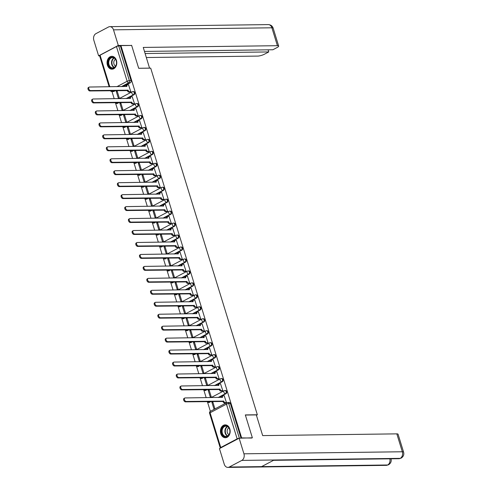 <?xml version="1.0" encoding="UTF-8"?>
<svg xmlns="http://www.w3.org/2000/svg" width="492" height="492" viewBox="0 0 492 492"><rect width="100%" height="100%" fill="white"/><g stroke="black" fill="none" stroke-linecap="round" stroke-linejoin="round"><path stroke-width="0.74" d="M126.782 98.554L134.039 94.722A1.648 1.248 -90.7 0 0 134.722 92.582A1.648 1.248 -90.7 0 0 133.547 91.543L132.951 91.549A1.648 1.248 89.3 0 1 134.131 92.588A1.648 1.248 89.3 0 1 133.443 94.735L126.192 98.566M130.46 110.515L137.717 106.684A1.648 1.248 -90.7 0 0 138.4 104.538A1.648 1.248 -90.7 0 0 137.225 103.498L136.628 103.505A1.648 1.248 89.3 0 1 137.809 104.544A1.648 1.248 89.3 0 1 137.127 106.69L129.87 110.522M134.138 122.471L141.395 118.64A1.648 1.248 -90.7 0 0 142.083 116.493A1.648 1.248 -90.7 0 0 140.903 115.454L140.312 115.466A1.648 1.248 89.3 0 1 141.487 116.506A1.648 1.248 89.3 0 1 140.804 118.646L133.547 122.477M137.815 134.427L145.072 130.595A1.648 1.248 -90.7 0 0 145.761 128.455A1.648 1.248 -90.7 0 0 144.58 127.416L143.99 127.422A1.648 1.248 89.3 0 1 145.165 128.461A1.648 1.248 89.3 0 1 144.482 130.608L137.225 134.439M141.499 146.388L148.75 142.557A1.648 1.248 -90.7 0 0 149.439 140.411A1.648 1.248 -90.7 0 0 148.258 139.371L147.668 139.377A1.648 1.248 89.3 0 1 148.848 140.417A1.648 1.248 89.3 0 1 148.16 142.563L140.903 146.395M145.177 158.344L152.434 154.513A1.648 1.248 -90.7 0 0 153.117 152.372A1.648 1.248 -90.7 0 0 151.936 151.333L151.345 151.339A1.648 1.248 89.3 0 1 152.526 152.379A1.648 1.248 89.3 0 1 151.837 154.519L144.58 158.35M148.855 170.306L156.112 166.474A1.648 1.248 -90.7 0 0 156.794 164.328A1.648 1.248 -90.7 0 0 155.62 163.289L155.023 163.295A1.648 1.248 89.3 0 1 156.204 164.334A1.648 1.248 89.3 0 1 155.515 166.48L148.264 170.312M152.532 182.261L159.789 178.43A1.648 1.248 -90.7 0 0 160.472 176.284A1.648 1.248 -90.7 0 0 159.297 175.244L158.701 175.257A1.648 1.248 89.3 0 1 159.882 176.296A1.648 1.248 89.3 0 1 159.199 178.436L151.942 182.268M156.21 194.217L163.467 190.386A1.648 1.248 -90.7 0 0 164.156 188.245A1.648 1.248 -90.7 0 0 162.975 187.206L162.385 187.212A1.648 1.248 89.3 0 1 163.559 188.252A1.648 1.248 89.3 0 1 162.877 190.398L155.62 194.229M159.888 206.179L167.145 202.347A1.648 1.248 -90.7 0 0 167.833 200.201A1.648 1.248 -90.7 0 0 166.653 199.162L166.062 199.168A1.648 1.248 89.3 0 1 167.237 200.207A1.648 1.248 89.3 0 1 166.554 202.353L159.297 206.185M163.572 218.134L170.822 214.303A1.648 1.248 -90.7 0 0 171.511 212.157A1.648 1.248 -90.7 0 0 170.33 211.117L169.74 211.13A1.648 1.248 89.3 0 1 170.921 212.169A1.648 1.248 89.3 0 1 170.232 214.309L162.975 218.141M167.249 230.09L174.506 226.258A1.648 1.248 -90.7 0 0 175.189 224.118A1.648 1.248 -90.7 0 0 174.008 223.079L173.418 223.085A1.648 1.248 89.3 0 1 174.598 224.124A1.648 1.248 89.3 0 1 173.91 226.271L166.653 230.102M170.927 242.052L178.184 238.22A1.648 1.248 -90.7 0 0 178.867 236.074A1.648 1.248 -90.7 0 0 177.692 235.035L177.095 235.041A1.648 1.248 89.3 0 1 178.276 236.08A1.648 1.248 89.3 0 1 177.587 238.226L170.337 242.058M174.605 254.007L181.862 250.176A1.648 1.248 -90.7 0 0 182.544 248.036A1.648 1.248 -90.7 0 0 181.37 246.996L180.773 247.002A1.648 1.248 89.3 0 1 181.954 248.042A1.648 1.248 89.3 0 1 181.271 250.182L174.014 254.013M178.282 265.969L185.539 262.138A1.648 1.248 -90.7 0 0 186.228 259.991A1.648 1.248 -90.7 0 0 185.047 258.952L184.457 258.958A1.648 1.248 89.3 0 1 185.632 259.997A1.648 1.248 89.3 0 1 184.949 262.144L177.692 265.975M181.96 277.925L189.217 274.093A1.648 1.248 -90.7 0 0 189.906 271.947A1.648 1.248 -90.7 0 0 188.725 270.907L188.135 270.92A1.648 1.248 89.3 0 1 189.309 271.959A1.648 1.248 89.3 0 1 188.627 274.099L181.37 277.931M185.644 289.88L192.895 286.049A1.648 1.248 -90.7 0 0 193.584 283.909A1.648 1.248 -90.7 0 0 192.403 282.869L191.812 282.875A1.648 1.248 89.3 0 1 192.993 283.915A1.648 1.248 89.3 0 1 192.304 286.061L185.047 289.893M189.322 301.842L196.579 298.011A1.648 1.248 -90.7 0 0 197.261 295.864A1.648 1.248 -90.7 0 0 196.08 294.825L195.49 294.831A1.648 1.248 89.3 0 1 196.671 295.87A1.648 1.248 89.3 0 1 195.982 298.017L188.725 301.848M192.999 313.798L200.256 309.966A1.648 1.248 -90.7 0 0 200.939 307.82A1.648 1.248 -90.7 0 0 199.764 306.78L199.168 306.793A1.648 1.248 89.3 0 1 200.349 307.832A1.648 1.248 89.3 0 1 199.66 309.972L192.409 313.804M196.677 325.753L203.934 321.922A1.648 1.248 -90.7 0 0 204.617 319.782A1.648 1.248 -90.7 0 0 203.442 318.742L202.845 318.748A1.648 1.248 89.3 0 1 204.026 319.788A1.648 1.248 89.3 0 1 203.344 321.934L196.087 325.766M200.355 337.715L207.612 333.883A1.648 1.248 -90.7 0 0 208.3 331.737A1.648 1.248 -90.7 0 0 207.12 330.698L206.529 330.704A1.648 1.248 89.3 0 1 207.704 331.743A1.648 1.248 89.3 0 1 207.021 333.89L199.764 337.721M204.032 349.671L211.289 345.839A1.648 1.248 -90.7 0 0 211.978 343.699A1.648 1.248 -90.7 0 0 210.797 342.66L210.207 342.666A1.648 1.248 89.3 0 1 211.382 343.705A1.648 1.248 89.3 0 1 210.699 345.845L203.442 349.677M207.716 361.632L214.967 357.801A1.648 1.248 -90.7 0 0 215.656 355.654A1.648 1.248 -90.7 0 0 214.475 354.615L213.885 354.621A1.648 1.248 89.3 0 1 215.065 355.661A1.648 1.248 89.3 0 1 214.377 357.807L207.12 361.638M211.394 373.588L218.651 369.756A1.648 1.248 -90.7 0 0 219.334 367.61A1.648 1.248 -90.7 0 0 218.153 366.571L217.562 366.583A1.648 1.248 89.3 0 1 218.743 367.622A1.648 1.248 89.3 0 1 218.054 369.763L210.797 373.594M215.072 385.543L222.329 381.712A1.648 1.248 -90.7 0 0 223.011 379.572A1.648 1.248 -90.7 0 0 221.837 378.532L221.24 378.539A1.648 1.248 89.3 0 1 222.421 379.578A1.648 1.248 89.3 0 1 221.732 381.724L214.481 385.556M218.749 397.505L226.006 393.674A1.648 1.248 -90.7 0 0 226.689 391.527A1.648 1.248 -90.7 0 0 225.514 390.488L224.918 390.494A1.648 1.248 89.3 0 1 226.099 391.534A1.648 1.248 89.3 0 1 225.416 393.68L218.159 397.511M220.785 433.686A6.439 4.877 -90.7 0 0 225.385 437.739A6.439 4.877 -90.7 0 0 229.813 428.919A6.439 4.877 -90.7 0 0 225.219 424.867A6.439 4.877 -90.7 0 0 220.785 433.686M107.404 65.135A6.439 4.877 -90.7 0 0 112.004 69.188A6.439 4.877 -90.7 0 0 116.438 60.368A6.439 4.877 -90.7 0 0 111.838 56.316A6.439 4.877 -90.7 0 0 107.404 65.135M111.998 91.555L114.199 98.72M115.565 103.142L117.877 110.675M119.242 115.103L121.555 122.637M122.92 127.059L125.239 134.593M126.598 139.015L128.916 146.548M130.275 150.976L132.594 158.51M133.953 162.932L136.272 170.466M137.637 174.894L139.949 182.421M141.315 186.849L143.627 194.383M144.992 198.805L147.311 206.339M148.67 210.767L150.989 218.294M152.348 222.722L154.666 230.256M156.025 234.678L158.344 242.212M159.709 246.64L162.022 254.173M163.387 258.595L165.699 266.129M167.065 270.557L169.383 278.085M170.742 282.513L173.061 290.046M174.42 294.468L176.739 302.002M178.098 306.43L180.416 313.957M181.782 318.386L184.094 325.919M185.459 330.341L187.772 337.875M189.137 342.303L191.456 349.837M192.815 354.258L195.133 361.792M196.493 366.22L198.811 373.748M200.17 378.176L202.489 385.71M203.854 390.131L206.166 397.665M207.532 402.093L210.367 411.318M109.144 86.776L99.575 55.67A1.648 0.387 -17.1 0 1 100.073 55.196L116.456 46.543A1.648 0.387 -17.1 0 1 118.695 45.922L120.362 45.897L131.044 80.62A1.648 1.248 89.3 0 1 130.362 82.767L123.105 86.598M115.479 90.626L113.972 91.42L112.305 91.438A1.648 1.248 89.3 0 1 111.856 91.555L113.523 91.537A1.648 1.248 -90.7 0 0 113.972 91.42M252.353 437.763L245.323 414.922L257.341 414.768L150.706 68.142L138.689 68.296L131.665 45.455L120.94 45.59L241.633 437.905L251.818 438.046M120.362 45.897L120.94 45.59M239.05 438.255A1.648 0.387 162.9 0 0 237.15 438.858L220.76 447.511A1.648 0.387 162.9 0 0 220.262 447.978A1.648 0.387 162.9 0 0 220.434 448.089M241.098 438.188L241.633 437.905M225.576 402.997L226.468 402.61L224.211 395.777M211.898 402.284L214.02 409.178L214.887 408.723L212.765 401.823L211.898 402.284L212.901 402.265M208.214 390.322L210.342 397.222L211.209 396.761L209.088 389.867L208.214 390.322L209.223 390.31M221.898 391.042L222.79 390.648L220.533 383.822M204.537 378.366L206.658 385.267L207.532 384.805L205.404 377.905L204.537 378.366L205.545 378.354M218.22 379.08L219.106 378.692L216.855 371.86M200.859 366.405L202.981 373.305L203.848 372.85L201.726 365.95L200.859 366.405L201.868 366.392M214.543 367.124L215.428 366.731L213.177 359.904M197.181 354.449L199.303 361.349L200.17 360.888L198.048 353.994L197.181 354.449L198.184 354.437M210.859 355.169L211.751 354.775L209.494 347.949M193.504 342.493L195.625 349.388L196.493 348.933L194.371 342.032L193.504 342.493L194.506 342.481M207.181 343.207L208.073 342.819L205.816 335.987M189.826 330.532L191.948 337.432L192.815 336.977L190.693 330.077L189.826 330.532L190.828 330.519M203.503 331.251L204.395 330.858L202.138 324.031M186.142 318.576L188.27 325.476L189.137 325.015L187.015 318.115L186.142 318.576L187.151 318.564M199.826 319.29L200.718 318.902L198.46 312.076M182.464 306.621L184.586 313.515L185.459 313.06L183.332 306.159L182.464 306.621L183.473 306.602M196.148 307.334L197.034 306.947L194.783 300.114M178.787 294.659L180.908 301.559L181.776 301.098L179.654 294.204L178.787 294.659L179.795 294.647M192.47 295.378L193.356 294.985L191.105 288.158M175.109 282.703L177.231 289.603L178.098 289.142L175.976 282.242L175.109 282.703L176.111 282.691M188.787 283.417L189.678 283.029L187.421 276.197M171.431 270.741L173.553 277.642L174.42 277.187L172.298 270.286L171.431 270.741L172.434 270.729M185.109 271.461L186.001 271.067L183.744 264.241M167.754 258.786L169.875 265.686L170.742 265.225L168.621 258.331L167.754 258.786L168.756 258.774M181.431 259.505L182.323 259.112L180.066 252.285M164.07 246.83L166.198 253.724L167.065 253.269L164.943 246.369L164.07 246.83L165.078 246.818M177.753 247.544L178.645 247.156L176.388 240.324M160.392 234.868L162.514 241.769L163.387 241.314L161.259 234.413L160.392 234.868L161.401 234.856M174.076 235.588L174.961 235.194L172.71 228.368M156.714 222.913L158.836 229.813L159.703 229.352L157.581 222.452L156.714 222.913L157.723 222.901M170.398 223.626L171.284 223.239L169.033 216.412M153.037 210.957L155.158 217.851L156.025 217.396L153.904 210.496L153.037 210.957L154.039 210.939M166.714 211.671L167.606 211.283L165.349 204.451M149.359 198.996L151.481 205.896L152.348 205.435L150.226 198.54L149.359 198.996L150.361 198.983M163.037 199.715L163.928 199.322L161.671 192.495M145.681 187.04L147.803 193.94L148.67 193.479L146.548 186.579L145.681 187.04L146.684 187.028M159.359 187.753L160.251 187.366L157.993 180.533M141.997 175.078L144.119 181.978L144.992 181.523L142.871 174.623L141.997 175.078L143.006 175.066M155.681 175.798L156.573 175.404L154.316 168.578M138.32 163.123L140.441 170.023L141.315 169.562L139.187 162.667L138.32 163.123L139.328 163.11M152.003 163.842L152.889 163.449L150.638 156.622M134.642 151.167L136.764 158.061L137.631 157.606L135.509 150.706L134.642 151.167L135.651 151.155M148.326 151.88L149.211 151.493L146.96 144.66M130.964 139.205L133.086 146.106L133.953 145.65L131.831 138.75L130.964 139.205L131.967 139.193M144.642 139.925L145.534 139.531L143.277 132.705M127.287 127.25L129.408 134.15L130.275 133.689L128.154 126.788L127.287 127.25L128.289 127.237M140.964 127.963L141.856 127.576L139.599 120.749M123.609 115.294L125.731 122.188L126.598 121.733L124.476 114.833L123.609 115.294L124.611 115.276M137.286 116.007L138.178 115.62L135.921 108.787M119.925 103.332L122.047 110.233L122.92 109.771L120.798 102.877L119.925 103.332L120.934 103.32M133.609 104.052L134.5 103.658L132.243 96.832M116.247 91.377L118.369 98.277L119.242 97.816L117.114 90.915L116.247 91.377L117.256 91.364M129.931 92.09L130.817 91.703L128.566 84.87M119.156 102.582L117.059 103.381A1.648 1.248 89.3 0 1 116.61 103.505L117.201 103.492A1.648 1.248 -90.7 0 0 117.65 103.375M122.834 114.538L120.737 115.343A1.648 1.248 89.3 0 1 120.288 115.46L120.878 115.454A1.648 1.248 -90.7 0 0 121.333 115.337M126.512 126.499L124.415 127.299A1.648 1.248 89.3 0 1 123.966 127.416L124.562 127.41A1.648 1.248 -90.7 0 0 125.011 127.293M130.195 138.455L128.098 139.261A1.648 1.248 89.3 0 1 127.643 139.377L128.24 139.365A1.648 1.248 -90.7 0 0 128.689 139.248M133.873 150.411L131.776 151.216A1.648 1.248 89.3 0 1 131.327 151.333L131.917 151.327A1.648 1.248 -90.7 0 0 132.366 151.21M137.551 162.372L135.454 163.172A1.648 1.248 89.3 0 1 135.005 163.289L135.595 163.282A1.648 1.248 -90.7 0 0 136.044 163.166M141.229 174.328L139.131 175.134A1.648 1.248 89.3 0 1 138.683 175.25L139.273 175.244A1.648 1.248 -90.7 0 0 139.722 175.121M144.906 186.29L142.809 187.089A1.648 1.248 89.3 0 1 142.36 187.206L142.951 187.2A1.648 1.248 -90.7 0 0 143.406 187.083M148.59 198.245L146.487 199.045A1.648 1.248 89.3 0 1 146.038 199.168L146.634 199.155A1.648 1.248 -90.7 0 0 147.083 199.039M152.268 210.201L150.171 211.007A1.648 1.248 89.3 0 1 149.716 211.123L150.312 211.117A1.648 1.248 -90.7 0 0 150.761 211M155.946 222.163L153.848 222.962A1.648 1.248 89.3 0 1 153.399 223.079L153.99 223.073A1.648 1.248 -90.7 0 0 154.439 222.956M159.623 234.118L157.526 234.924A1.648 1.248 89.3 0 1 157.077 235.041L157.668 235.028A1.648 1.248 -90.7 0 0 158.117 234.912M163.301 246.074L161.204 246.879A1.648 1.248 89.3 0 1 160.755 246.996L161.345 246.99A1.648 1.248 -90.7 0 0 161.794 246.873M166.979 258.036L164.882 258.835A1.648 1.248 89.3 0 1 164.433 258.952L165.023 258.946A1.648 1.248 -90.7 0 0 165.478 258.829M170.662 269.991L168.559 270.797A1.648 1.248 89.3 0 1 168.11 270.914L168.707 270.907A1.648 1.248 -90.7 0 0 169.156 270.784M174.34 281.953L172.243 282.752A1.648 1.248 89.3 0 1 171.788 282.869L172.385 282.863A1.648 1.248 -90.7 0 0 172.833 282.746M178.018 293.909L175.921 294.708A1.648 1.248 89.3 0 1 175.472 294.831L176.062 294.819A1.648 1.248 -90.7 0 0 176.511 294.702M181.696 305.864L179.598 306.67A1.648 1.248 89.3 0 1 179.15 306.787L179.74 306.78A1.648 1.248 -90.7 0 0 180.189 306.664M185.373 317.826L183.276 318.625A1.648 1.248 89.3 0 1 182.827 318.742L183.418 318.736A1.648 1.248 -90.7 0 0 183.867 318.619M189.051 329.781L186.954 330.587A1.648 1.248 89.3 0 1 186.505 330.704L187.095 330.692A1.648 1.248 -90.7 0 0 187.55 330.575M192.735 341.737L190.632 342.543A1.648 1.248 89.3 0 1 190.183 342.66L190.779 342.653A1.648 1.248 -90.7 0 0 191.228 342.537M196.413 353.699L194.315 354.498A1.648 1.248 89.3 0 1 193.86 354.615L194.457 354.609A1.648 1.248 -90.7 0 0 194.906 354.492M200.09 365.654L197.993 366.46A1.648 1.248 89.3 0 1 197.544 366.577L198.135 366.571A1.648 1.248 -90.7 0 0 198.583 366.448M203.768 377.616L201.671 378.416A1.648 1.248 89.3 0 1 201.222 378.532L201.812 378.526A1.648 1.248 -90.7 0 0 202.261 378.409M207.446 389.572L205.348 390.371A1.648 1.248 89.3 0 1 204.9 390.494L205.49 390.482A1.648 1.248 -90.7 0 0 205.939 390.365M211.123 401.527L209.026 402.333A1.648 1.248 89.3 0 1 208.577 402.45L209.168 402.444A1.648 1.248 -90.7 0 0 209.623 402.327M256.418 415.254L257.341 414.768M241.049 438.188L230.373 403.483A1.648 1.248 -90.7 0 0 229.192 402.444L227.519 402.468A1.648 1.248 89.3 0 1 228.7 403.508L239.376 438.206M224.364 395.777L223.165 395.789A1.648 1.002 62.2 0 0 222.87 395.863A1.648 1.002 62.2 0 0 222.562 397.339L185.152 397.936A1.9 1.156 62.2 0 0 184.808 398.022A1.9 1.156 62.2 0 0 184.549 399.984A1.9 1.156 62.2 0 0 186.234 401.466L223.719 401.097A1.648 1.002 62.2 0 0 225.262 402.616L224.512 403.009A1.648 1.002 -117.8 0 1 222.962 401.49L185.484 401.859A1.9 1.156 -117.8 0 1 183.799 400.377A1.9 1.156 -117.8 0 1 184.057 398.422L184.808 398.022M225.73 402.997L224.512 403.009M221.738 397.462A1.648 1.002 -117.8 0 1 222.113 396.263L222.87 395.863M226.461 402.597L225.262 402.616M223.682 400.98L222.925 401.38M220.687 383.815L219.487 383.834A1.648 1.002 62.2 0 0 219.186 383.908A1.648 1.002 62.2 0 0 218.878 385.384L181.474 385.98A1.9 1.156 62.2 0 0 181.13 386.066A1.9 1.156 62.2 0 0 180.871 388.022A1.9 1.156 62.2 0 0 182.557 389.504L220.035 389.135A1.648 1.002 62.2 0 0 221.584 390.654L220.834 391.054A1.648 1.002 -117.8 0 1 219.284 389.535L181.806 389.904A1.9 1.156 -117.8 0 1 180.121 388.422A1.9 1.156 -117.8 0 1 180.373 386.46L181.13 386.066M222.052 391.035L220.834 391.054M218.061 385.507A1.648 1.002 -117.8 0 1 218.436 384.307L219.186 383.908M222.784 390.642L221.584 390.654M220.004 389.024L219.248 389.418M217.009 371.86L215.81 371.878A1.648 1.002 62.2 0 0 215.508 371.952A1.648 1.002 62.2 0 0 215.201 373.422L177.797 374.025A1.9 1.156 62.2 0 0 177.452 374.104A1.9 1.156 62.2 0 0 177.194 376.066A1.9 1.156 62.2 0 0 178.879 377.548L216.357 377.179A1.648 1.002 62.2 0 0 217.907 378.699L217.157 379.098A1.648 1.002 -117.8 0 1 215.607 377.579L178.129 377.942A1.9 1.156 -117.8 0 1 176.437 376.46A1.9 1.156 -117.8 0 1 176.696 374.504L177.452 374.104M218.374 379.08L217.157 379.098M214.383 373.551A1.648 1.002 -117.8 0 1 214.758 372.346L215.508 371.952M219.106 378.68L217.907 378.699M216.32 377.063L215.57 377.462M245.367 415.045L256.307 414.904L262.673 435.598L396.829 433.864A4.951 1.168 -17.1 0 1 398.083 434.245L403.594 452.142A4.951 1.168 -17.1 0 0 402.333 451.767L396.829 433.864M229.26 467.037L261.59 466.619L274.155 459.989L241.824 460.407L229.26 467.037A5.074 3.844 -90.7 0 1 227.876 467.4A5.074 3.844 -90.7 0 1 224.254 464.208L219.45 448.606L239.137 438.212L252.267 437.812M241.824 460.407A5.074 3.844 -90.7 0 0 243.934 453.808L239.137 438.212M273.515 460.321L398.864 458.704A5.074 3.844 -90.7 0 0 400.224 458.359L401.121 458.138C403.422 456.631 404.246 454.633 403.594 452.142M227.876 467.4L386.275 465.352A5.074 3.844 -90.7 0 0 387.659 464.995L388.569 464.762C390.839 463.249 391.644 461.262 390.999 458.79M149.562 68.154L143.258 47.429L277.408 45.694L271.904 27.792L113.504 29.84L118.308 45.442L131.561 45.455M138.683 68.265L149.623 68.124M146.364 57.527L257.722 56.088A4.951 1.168 162.9 0 0 264.432 54.212L268.743 51.937L145.134 53.53M113.504 29.84A5.074 3.844 -90.7 0 0 109.882 26.648A5.074 3.844 -90.7 0 0 108.498 27.005L95.934 33.641A5.074 3.844 -90.7 0 0 93.824 40.233L98.621 55.836L118.308 45.442M144.488 51.42L272.857 49.766L277.168 47.484A4.951 1.168 162.9 0 0 278.669 46.07A4.951 1.168 162.9 0 0 277.408 45.694M268.097 49.827L268.743 51.937M131.143 45.461L131.505 45.27M98.621 55.836L99.618 55.824M227.322 436.472A5.572 4.219 89.3 0 1 221.824 433.36A5.572 4.219 89.3 0 1 224.137 426.121A5.572 4.219 89.3 0 1 229.641 429.233A5.572 4.219 89.3 0 1 227.322 436.472M224.524 426.502A5.16 3.905 -90.7 0 0 222.175 432.29A5.16 3.905 -90.7 0 0 226.068 436.447A5.16 3.905 -90.7 0 0 227.476 436.084A5.16 3.905 -90.7 0 0 229.825 430.297A5.16 3.905 -90.7 0 0 225.933 426.133A5.16 3.905 -90.7 0 0 224.524 426.502M228.878 427.831A3.672 2.78 -90.7 0 0 227.15 431.275A3.672 2.78 -90.7 0 0 228.971 434.676M225.785 424.904A6.396 4.846 -90.7 0 0 225.65 424.897A6.396 4.846 -90.7 0 0 223.903 425.352A6.396 4.846 -90.7 0 0 220.982 432.536A6.396 4.846 -90.7 0 0 225.816 437.689A6.396 4.846 -90.7 0 0 225.951 437.689M113.941 67.921A5.572 4.219 89.3 0 1 108.443 64.809A5.572 4.219 89.3 0 1 110.761 57.57A5.572 4.219 89.3 0 1 116.26 60.682A5.572 4.219 89.3 0 1 113.941 67.921M111.149 57.951A5.16 3.905 -90.7 0 0 108.794 63.739A5.16 3.905 -90.7 0 0 112.686 67.902A5.16 3.905 -90.7 0 0 114.095 67.533A5.16 3.905 -90.7 0 0 116.45 61.746A5.16 3.905 -90.7 0 0 112.551 57.589A5.16 3.905 -90.7 0 0 111.149 57.951M115.497 59.286A3.672 2.78 -90.7 0 0 113.769 62.73A3.672 2.78 -90.7 0 0 115.589 66.125M112.268 56.352L112.385 56.352A6.396 4.846 -90.7 0 0 112.268 56.352A6.396 4.846 -90.7 0 0 110.522 56.808A6.396 4.846 -90.7 0 0 107.607 63.985A6.396 4.846 -90.7 0 0 112.434 69.144A6.396 4.846 -90.7 0 0 112.57 69.138M213.331 359.904L212.132 359.916A1.648 1.002 62.2 0 0 211.831 359.99A1.648 1.002 62.2 0 0 211.523 361.466L174.113 362.063A1.9 1.156 62.2 0 0 173.774 362.149A1.9 1.156 62.2 0 0 173.516 364.105A1.9 1.156 62.2 0 0 175.201 365.587L212.679 365.224A1.648 1.002 62.2 0 0 214.229 366.743L213.479 367.137A1.648 1.002 -117.8 0 1 211.929 365.618L174.445 365.987A1.9 1.156 -117.8 0 1 172.76 364.504A1.9 1.156 -117.8 0 1 173.018 362.549L173.774 362.149M214.697 367.124L213.479 367.137M210.705 361.589A1.648 1.002 -117.8 0 1 211.08 360.39L211.831 359.99M215.428 366.724L214.229 366.743M212.642 365.107L211.892 365.501M209.647 347.942L208.454 347.961A1.648 1.002 62.2 0 0 208.153 348.035A1.648 1.002 62.2 0 0 207.845 349.504L170.435 350.107A1.9 1.156 62.2 0 0 170.091 350.193A1.9 1.156 62.2 0 0 169.838 352.149A1.9 1.156 62.2 0 0 171.523 353.631L209.002 353.262A1.648 1.002 62.2 0 0 210.551 354.781L209.795 355.181A1.648 1.002 -117.8 0 1 208.245 353.662L170.767 354.031A1.9 1.156 -117.8 0 1 169.082 352.549A1.9 1.156 -117.8 0 1 169.34 350.587L170.091 350.193M211.013 355.163L209.795 355.181M207.027 349.634A1.648 1.002 -117.8 0 1 207.396 348.428L208.153 348.035M211.751 354.769L210.551 354.781M208.965 353.145L208.214 353.545M205.97 335.987L204.77 335.999A1.648 1.002 62.2 0 0 204.475 336.073A1.648 1.002 62.2 0 0 204.168 337.549L166.757 338.145A1.9 1.156 62.2 0 0 166.413 338.232A1.9 1.156 62.2 0 0 166.155 340.193A1.9 1.156 62.2 0 0 167.84 341.676L205.324 341.307A1.648 1.002 62.2 0 0 206.874 342.826L206.117 343.219A1.648 1.002 -117.8 0 1 204.567 341.7L167.089 342.069A1.9 1.156 -117.8 0 1 165.404 340.587A1.9 1.156 -117.8 0 1 165.663 338.631L166.413 338.232M207.335 343.207L206.117 343.219M203.35 337.678A1.648 1.002 -117.8 0 1 203.719 336.473L204.475 336.073M208.067 342.807L206.874 342.826M205.287 341.19L204.537 341.589M202.292 324.031L201.093 324.043A1.648 1.002 62.2 0 0 200.797 324.117A1.648 1.002 62.2 0 0 200.49 325.593L163.08 326.19A1.9 1.156 62.2 0 0 162.735 326.276A1.9 1.156 62.2 0 0 162.477 328.232A1.9 1.156 62.2 0 0 164.162 329.714L201.646 329.345A1.648 1.002 62.2 0 0 203.19 330.864L202.44 331.264A1.648 1.002 -117.8 0 1 200.89 329.745L163.412 330.114A1.9 1.156 -117.8 0 1 161.727 328.631A1.9 1.156 -117.8 0 1 161.985 326.67L162.735 326.276M203.657 331.245L202.44 331.264M199.666 325.716A1.648 1.002 -117.8 0 1 200.041 324.517L200.797 324.117M204.389 330.852L203.19 330.864M201.609 329.234L200.853 329.628M198.614 312.069L197.415 312.088A1.648 1.002 62.2 0 0 197.114 312.162A1.648 1.002 62.2 0 0 196.806 313.632L159.402 314.234A1.9 1.156 62.2 0 0 159.057 314.314A1.9 1.156 62.2 0 0 158.799 316.276A1.9 1.156 62.2 0 0 160.484 317.758L197.962 317.389A1.648 1.002 62.2 0 0 199.512 318.908L198.762 319.308A1.648 1.002 -117.8 0 1 197.212 317.789L159.734 318.158A1.9 1.156 -117.8 0 1 158.049 316.676A1.9 1.156 -117.8 0 1 158.301 314.714L159.057 314.314M199.98 319.29L198.762 319.308M195.988 313.761A1.648 1.002 -117.8 0 1 196.363 312.555L197.114 312.162M200.711 318.896L199.512 318.908M197.932 317.272L197.175 317.672M194.937 300.114L193.737 300.126A1.648 1.002 62.2 0 0 193.436 300.2A1.648 1.002 62.2 0 0 193.128 301.676L155.724 302.272A1.9 1.156 62.2 0 0 155.38 302.359A1.9 1.156 62.2 0 0 155.121 304.32A1.9 1.156 62.2 0 0 156.807 305.803L194.285 305.434A1.648 1.002 62.2 0 0 195.834 306.953L195.084 307.346A1.648 1.002 -117.8 0 1 193.534 305.827L156.056 306.196A1.9 1.156 -117.8 0 1 154.365 304.714A1.9 1.156 -117.8 0 1 154.623 302.758L155.38 302.359M196.302 307.334L195.084 307.346M192.31 301.799A1.648 1.002 -117.8 0 1 192.686 300.6L193.436 300.2M197.034 306.934L195.834 306.953M194.248 305.317L193.497 305.716M191.259 288.152L190.06 288.171A1.648 1.002 62.2 0 0 189.758 288.244A1.648 1.002 62.2 0 0 189.451 289.72L152.04 290.317A1.9 1.156 62.2 0 0 151.702 290.403A1.9 1.156 62.2 0 0 151.444 292.359A1.9 1.156 62.2 0 0 153.129 293.841L190.607 293.472A1.648 1.002 62.2 0 0 192.157 294.991L191.406 295.391A1.648 1.002 -117.8 0 1 189.857 293.872L152.372 294.241A1.9 1.156 -117.8 0 1 150.687 292.758A1.9 1.156 -117.8 0 1 150.946 290.797L151.702 290.403M192.624 295.372L191.406 295.391M188.633 289.843A1.648 1.002 -117.8 0 1 189.008 288.644L189.758 288.244M193.356 294.979L192.157 294.991M190.57 293.361L189.82 293.755M187.575 276.197L186.382 276.215A1.648 1.002 62.2 0 0 186.081 276.289A1.648 1.002 62.2 0 0 185.773 277.759L148.363 278.361A1.9 1.156 62.2 0 0 148.018 278.441A1.9 1.156 62.2 0 0 147.766 280.403A1.9 1.156 62.2 0 0 149.451 281.885L186.929 281.516A1.648 1.002 62.2 0 0 188.479 283.035L187.723 283.435A1.648 1.002 -117.8 0 1 186.173 281.916L148.695 282.279A1.9 1.156 -117.8 0 1 147.01 280.803A1.9 1.156 -117.8 0 1 147.268 278.841L148.018 278.441M188.94 283.417L187.723 283.435M184.955 277.888A1.648 1.002 -117.8 0 1 185.324 276.682L186.081 276.289M189.678 283.017L188.479 283.035M186.892 281.399L186.142 281.799M183.897 264.241L182.698 264.253A1.648 1.002 62.2 0 0 182.403 264.327A1.648 1.002 62.2 0 0 182.095 265.803L144.685 266.4A1.9 1.156 62.2 0 0 144.34 266.486A1.9 1.156 62.2 0 0 144.082 268.447A1.9 1.156 62.2 0 0 145.767 269.923L183.252 269.561A1.648 1.002 62.2 0 0 184.801 271.08L184.045 271.473A1.648 1.002 -117.8 0 1 182.495 269.954L145.017 270.323A1.9 1.156 -117.8 0 1 143.332 268.841A1.9 1.156 -117.8 0 1 143.59 266.885L144.34 266.486M185.263 271.461L184.045 271.473M181.277 265.926A1.648 1.002 -117.8 0 1 181.646 264.727L182.403 264.327M185.994 271.061L184.801 271.08M183.215 269.444L182.464 269.837M180.22 252.279L179.02 252.298A1.648 1.002 62.2 0 0 178.725 252.371A1.648 1.002 62.2 0 0 178.418 253.841L141.007 254.444A1.9 1.156 62.2 0 0 140.663 254.53A1.9 1.156 62.2 0 0 140.405 256.486A1.9 1.156 62.2 0 0 142.09 257.968L179.574 257.599A1.648 1.002 62.2 0 0 181.118 259.118L180.367 259.518A1.648 1.002 -117.8 0 1 178.817 257.999L141.339 258.368A1.9 1.156 -117.8 0 1 139.654 256.885A1.9 1.156 -117.8 0 1 139.912 254.924L140.663 254.53M181.585 259.499L180.367 259.518M177.594 253.97A1.648 1.002 -117.8 0 1 177.969 252.765L178.725 252.371M182.317 259.106L181.118 259.118M179.537 257.482L178.78 257.882M176.542 240.324L175.343 240.336A1.648 1.002 62.2 0 0 175.041 240.41A1.648 1.002 62.2 0 0 174.734 241.886L137.329 242.482A1.9 1.156 62.2 0 0 136.985 242.568A1.9 1.156 62.2 0 0 136.727 244.53A1.9 1.156 62.2 0 0 138.412 246.012L175.89 245.643A1.648 1.002 62.2 0 0 177.44 247.162L176.69 247.556A1.648 1.002 -117.8 0 1 175.14 246.037L137.662 246.406A1.9 1.156 -117.8 0 1 135.976 244.924A1.9 1.156 -117.8 0 1 136.229 242.968L136.985 242.568M177.907 247.544L176.69 247.556M173.916 242.015A1.648 1.002 -117.8 0 1 174.291 240.809L175.041 240.41M178.639 247.144L177.44 247.162M175.859 245.526L175.103 245.926M172.864 228.368L171.665 228.38A1.648 1.002 62.2 0 0 171.364 228.454A1.648 1.002 62.2 0 0 171.056 229.93L133.652 230.527A1.9 1.156 62.2 0 0 133.307 230.613A1.9 1.156 62.2 0 0 133.049 232.568A1.9 1.156 62.2 0 0 134.734 234.051L172.212 233.682A1.648 1.002 62.2 0 0 173.762 235.201L173.012 235.6A1.648 1.002 -117.8 0 1 171.462 234.081L133.984 234.45A1.9 1.156 -117.8 0 1 132.293 232.968A1.9 1.156 -117.8 0 1 132.551 231.006L133.307 230.613M174.23 235.582L173.012 235.6M170.238 230.053A1.648 1.002 -117.8 0 1 170.613 228.854L171.364 228.454M174.961 235.188L173.762 235.201M172.175 233.571L171.425 233.964M169.187 216.406L167.987 216.425A1.648 1.002 62.2 0 0 167.686 216.498A1.648 1.002 62.2 0 0 167.378 217.968L129.968 218.571A1.9 1.156 62.2 0 0 129.63 218.651A1.9 1.156 62.2 0 0 129.371 220.613A1.9 1.156 62.2 0 0 131.056 222.095L168.535 221.726A1.648 1.002 62.2 0 0 170.084 223.245L169.334 223.645A1.648 1.002 -117.8 0 1 167.784 222.126L130.3 222.495A1.9 1.156 -117.8 0 1 128.615 221.013A1.9 1.156 -117.8 0 1 128.873 219.051L129.63 218.651M170.552 223.626L169.334 223.645M166.56 218.097A1.648 1.002 -117.8 0 1 166.936 216.892L167.686 216.498M171.284 223.233L170.084 223.245M168.498 221.609L167.747 222.009M165.503 204.451L164.31 204.463A1.648 1.002 62.2 0 0 164.008 204.537A1.648 1.002 62.2 0 0 163.701 206.013L126.29 206.609A1.9 1.156 62.2 0 0 125.946 206.695A1.9 1.156 62.2 0 0 125.694 208.657A1.9 1.156 62.2 0 0 127.379 210.139L164.857 209.77A1.648 1.002 62.2 0 0 166.407 211.289L165.65 211.683A1.648 1.002 -117.8 0 1 164.1 210.164L126.622 210.533A1.9 1.156 -117.8 0 1 124.937 209.051A1.9 1.156 -117.8 0 1 125.196 207.095L125.946 206.695M166.868 211.671L165.65 211.683M162.883 206.136A1.648 1.002 -117.8 0 1 163.252 204.936L164.008 204.537M167.606 211.271L166.407 211.289M164.82 209.653L164.07 210.053M161.825 192.489L160.626 192.507A1.648 1.002 62.2 0 0 160.331 192.581A1.648 1.002 62.2 0 0 160.023 194.057L122.613 194.654A1.9 1.156 62.2 0 0 122.268 194.74A1.9 1.156 62.2 0 0 122.01 196.695A1.9 1.156 62.2 0 0 123.695 198.178L161.179 197.809A1.648 1.002 62.2 0 0 162.729 199.328L161.973 199.727A1.648 1.002 -117.8 0 1 160.423 198.208L122.945 198.577A1.9 1.156 -117.8 0 1 121.26 197.095A1.9 1.156 -117.8 0 1 121.518 195.133L122.268 194.74M163.19 199.709L161.973 199.727M159.205 194.18A1.648 1.002 -117.8 0 1 159.574 192.981L160.331 192.581M163.922 199.315L162.729 199.328M161.142 197.698L160.392 198.092M158.147 180.533L156.948 180.552A1.648 1.002 62.2 0 0 156.653 180.625A1.648 1.002 62.2 0 0 156.345 182.095L118.935 182.698A1.9 1.156 62.2 0 0 118.59 182.778A1.9 1.156 62.2 0 0 118.332 184.74A1.9 1.156 62.2 0 0 120.017 186.222L157.502 185.853A1.648 1.002 62.2 0 0 159.045 187.372L158.295 187.772A1.648 1.002 -117.8 0 1 156.745 186.253L119.267 186.616A1.9 1.156 -117.8 0 1 117.582 185.14A1.9 1.156 -117.8 0 1 117.84 183.178L118.59 182.778M159.513 187.753L158.295 187.772M155.521 182.225A1.648 1.002 -117.8 0 1 155.896 181.019L156.653 180.625M160.244 187.354L159.045 187.372M157.465 185.736L156.708 186.136M154.47 168.578L153.27 168.59A1.648 1.002 62.2 0 0 152.969 168.664A1.648 1.002 62.2 0 0 152.661 170.14L115.257 170.736A1.9 1.156 62.2 0 0 114.913 170.822A1.9 1.156 62.2 0 0 114.654 172.784A1.9 1.156 62.2 0 0 116.34 174.26L153.818 173.897A1.648 1.002 62.2 0 0 155.367 175.416L154.617 175.81A1.648 1.002 -117.8 0 1 153.067 174.291L115.589 174.66A1.9 1.156 -117.8 0 1 113.904 173.178A1.9 1.156 -117.8 0 1 114.156 171.222L114.913 170.822M155.835 175.798L154.617 175.81M151.844 170.263A1.648 1.002 -117.8 0 1 152.219 169.063L152.969 168.664M156.567 175.398L155.367 175.416M153.787 173.781L153.03 174.174M150.792 156.616L149.593 156.634A1.648 1.002 62.2 0 0 149.291 156.708A1.648 1.002 62.2 0 0 148.984 158.178L111.579 158.781A1.9 1.156 62.2 0 0 111.235 158.867A1.9 1.156 62.2 0 0 110.977 160.822A1.9 1.156 62.2 0 0 112.662 162.305L150.14 161.936A1.648 1.002 62.2 0 0 151.69 163.455L150.939 163.854A1.648 1.002 -117.8 0 1 149.39 162.335L111.912 162.704A1.9 1.156 -117.8 0 1 110.22 161.222A1.9 1.156 -117.8 0 1 110.479 159.26L111.235 158.867M152.157 163.836L150.939 163.854M148.166 158.307A1.648 1.002 -117.8 0 1 148.541 157.102L149.291 156.708M152.889 163.442L151.69 163.455M150.103 161.819L149.353 162.219M147.114 144.66L145.915 144.673A1.648 1.002 62.2 0 0 145.614 144.746A1.648 1.002 62.2 0 0 145.306 146.222L107.896 146.819A1.9 1.156 62.2 0 0 107.557 146.905A1.9 1.156 62.2 0 0 107.299 148.867A1.9 1.156 62.2 0 0 108.984 150.349L146.462 149.98A1.648 1.002 62.2 0 0 148.012 151.499L147.262 151.893A1.648 1.002 -117.8 0 1 145.712 150.374L108.228 150.743A1.9 1.156 -117.8 0 1 106.543 149.26A1.9 1.156 -117.8 0 1 106.801 147.305L107.557 146.905M148.479 151.88L147.262 151.893M144.488 146.352A1.648 1.002 -117.8 0 1 144.863 145.146L145.614 144.746M149.211 151.481L148.012 151.499M146.425 149.863L145.675 150.263M143.43 132.705L142.231 132.717A1.648 1.002 62.2 0 0 141.936 132.791A1.648 1.002 62.2 0 0 141.628 134.267L104.218 134.863A1.9 1.156 62.2 0 0 103.874 134.949A1.9 1.156 62.2 0 0 103.621 136.905A1.9 1.156 62.2 0 0 105.306 138.387L142.785 138.018A1.648 1.002 62.2 0 0 144.334 139.537L143.578 139.937A1.648 1.002 -117.8 0 1 142.028 138.418L104.55 138.787A1.9 1.156 -117.8 0 1 102.865 137.305A1.9 1.156 -117.8 0 1 103.123 135.343L103.874 134.949M144.796 139.919L143.578 139.937M140.81 134.39A1.648 1.002 -117.8 0 1 141.179 133.191L141.936 132.791M145.534 139.525L144.334 139.537M142.748 137.908L141.997 138.301M139.753 120.743L138.553 120.761A1.648 1.002 62.2 0 0 138.258 120.835A1.648 1.002 62.2 0 0 137.951 122.305L100.54 122.908A1.9 1.156 62.2 0 0 100.196 122.988A1.9 1.156 62.2 0 0 99.938 124.95A1.9 1.156 62.2 0 0 101.623 126.432L139.107 126.063A1.648 1.002 62.2 0 0 140.657 127.582L139.9 127.981A1.648 1.002 -117.8 0 1 138.35 126.462L100.872 126.831A1.9 1.156 -117.8 0 1 99.187 125.349A1.9 1.156 -117.8 0 1 99.445 123.387L100.196 122.988M141.118 127.963L139.9 127.981M137.133 122.434A1.648 1.002 -117.8 0 1 137.502 121.229L138.258 120.835M141.85 127.569L140.657 127.582M139.07 125.946L138.32 126.346M136.075 108.787L134.876 108.8A1.648 1.002 62.2 0 0 134.58 108.873A1.648 1.002 62.2 0 0 134.273 110.349L96.862 110.946A1.9 1.156 62.2 0 0 96.518 111.032A1.9 1.156 62.2 0 0 96.26 112.994A1.9 1.156 62.2 0 0 97.945 114.476L135.429 114.107A1.648 1.002 62.2 0 0 136.973 115.626L136.222 116.02A1.648 1.002 -117.8 0 1 134.673 114.501L97.195 114.87A1.9 1.156 -117.8 0 1 95.51 113.388A1.9 1.156 -117.8 0 1 95.768 111.432L96.518 111.032M137.44 116.007L136.222 116.02M133.449 110.472A1.648 1.002 -117.8 0 1 133.824 109.273L134.58 108.873M138.172 115.608L136.973 115.626M135.392 113.99L134.636 114.39M132.397 96.826L131.198 96.844A1.648 1.002 62.2 0 0 130.897 96.918A1.648 1.002 62.2 0 0 130.589 98.394L93.185 98.99A1.9 1.156 62.2 0 0 92.84 99.076A1.9 1.156 62.2 0 0 92.582 101.032A1.9 1.156 62.2 0 0 94.267 102.514L131.745 102.145A1.648 1.002 62.2 0 0 133.295 103.664L132.545 104.064A1.648 1.002 -117.8 0 1 130.995 102.545L93.517 102.914A1.9 1.156 -117.8 0 1 91.832 101.432A1.9 1.156 -117.8 0 1 92.084 99.47L92.84 99.076M133.762 104.046L132.545 104.064M129.771 98.517A1.648 1.002 -117.8 0 1 130.146 97.318L130.897 96.918M134.494 103.652L133.295 103.664M131.715 102.035L130.958 102.428M128.72 84.87L127.52 84.888A1.648 1.002 62.2 0 0 127.219 84.962A1.648 1.002 62.2 0 0 126.911 86.432L89.507 87.035A1.9 1.156 62.2 0 0 89.163 87.115A1.9 1.156 62.2 0 0 88.904 89.077A1.9 1.156 62.2 0 0 90.59 90.559L128.068 90.19A1.648 1.002 62.2 0 0 129.617 91.709L128.867 92.109A1.648 1.002 -117.8 0 1 127.317 90.59L89.839 90.959A1.9 1.156 -117.8 0 1 88.148 89.476A1.9 1.156 -117.8 0 1 88.406 87.515L89.163 87.115M130.085 92.09L128.867 92.109M126.093 86.561A1.648 1.002 -117.8 0 1 126.469 85.356L127.219 84.962M130.817 91.69L129.617 91.709M128.031 90.073L127.28 90.473M134.039 94.722L133.443 94.735A1.648 1.002 -117.8 0 1 131.893 93.216A1.648 1.002 62.2 0 1 132.2 91.74A1.648 1.002 62.2 0 1 132.502 91.666A1.648 1.248 89.3 0 1 132.951 91.549A1.648 1.648 0 0 0 132.2 91.74L119.107 98.652M137.717 106.684L137.127 106.69A1.648 1.002 -117.8 0 1 135.577 105.171A1.648 1.002 62.2 0 1 135.878 103.695A1.648 1.002 62.2 0 1 136.179 103.621A1.648 1.248 89.3 0 1 136.628 103.505A1.648 1.648 0 0 0 135.878 103.695L122.785 110.614M141.395 118.64L140.804 118.646A1.648 1.002 -117.8 0 1 139.254 117.127A1.648 1.002 62.2 0 1 139.562 115.657A1.648 1.002 62.2 0 1 139.857 115.583A1.648 1.248 89.3 0 1 140.312 115.466A1.648 1.648 0 0 0 139.562 115.657L126.462 122.57M145.072 130.595L144.482 130.608A1.648 1.002 -117.8 0 1 142.932 129.089A1.648 1.002 62.2 0 1 143.24 127.612A1.648 1.002 62.2 0 1 143.535 127.539A1.648 1.248 89.3 0 1 143.99 127.422A1.648 1.648 0 0 0 143.24 127.612L130.14 134.531M148.75 142.557L148.16 142.563A1.648 1.002 -117.8 0 1 146.61 141.044A1.648 1.002 62.2 0 1 146.917 139.574A1.648 1.002 62.2 0 1 147.219 139.5A1.648 1.248 89.3 0 1 147.668 139.377A1.648 1.648 0 0 0 146.917 139.574L133.824 146.487M152.434 154.513L151.837 154.519A1.648 1.002 -117.8 0 1 150.288 153A1.648 1.002 62.2 0 1 150.595 151.53A1.648 1.002 62.2 0 1 150.896 151.456A1.648 1.248 89.3 0 1 151.345 151.339A1.648 1.648 0 0 0 150.595 151.53L137.502 158.442M156.112 166.474L155.515 166.48A1.648 1.002 -117.8 0 1 153.965 164.961A1.648 1.002 62.2 0 1 154.273 163.485A1.648 1.002 62.2 0 1 154.574 163.412A1.648 1.248 89.3 0 1 155.023 163.295A1.648 1.648 0 0 0 154.273 163.485L141.179 170.404M159.789 178.43L159.199 178.436A1.648 1.002 -117.8 0 1 157.649 176.917A1.648 1.002 62.2 0 1 157.95 175.447A1.648 1.002 62.2 0 1 158.252 175.373A1.648 1.248 89.3 0 1 158.701 175.257A1.648 1.648 0 0 0 157.95 175.447L144.857 182.36M163.467 190.386L162.877 190.398A1.648 1.002 -117.8 0 1 161.327 188.879A1.648 1.002 62.2 0 1 161.634 187.403A1.648 1.002 62.2 0 1 161.93 187.329A1.648 1.248 89.3 0 1 162.385 187.212A1.648 1.648 0 0 0 161.634 187.403L148.535 194.315M167.145 202.347L166.554 202.353A1.648 1.002 -117.8 0 1 165.005 200.834A1.648 1.002 62.2 0 1 165.312 199.358A1.648 1.002 62.2 0 1 165.607 199.285A1.648 1.248 89.3 0 1 166.062 199.168A1.648 1.648 0 0 0 165.312 199.358L152.213 206.277M170.822 214.303L170.232 214.309A1.648 1.002 -117.8 0 1 168.682 212.79A1.648 1.002 62.2 0 1 168.99 211.32A1.648 1.002 62.2 0 1 169.291 211.246A1.648 1.248 89.3 0 1 169.74 211.13A1.648 1.648 0 0 0 168.99 211.32L155.896 218.233M174.506 226.258L173.91 226.271A1.648 1.002 -117.8 0 1 172.36 224.752A1.648 1.002 62.2 0 1 172.667 223.276A1.648 1.002 62.2 0 1 172.969 223.202A1.648 1.248 89.3 0 1 173.418 223.085A1.648 1.648 0 0 0 172.667 223.276L159.574 230.195M178.184 238.22L177.587 238.226A1.648 1.002 -117.8 0 1 176.038 236.707A1.648 1.002 62.2 0 1 176.345 235.231A1.648 1.002 62.2 0 1 176.646 235.164A1.648 1.248 89.3 0 1 177.095 235.041A1.648 1.648 0 0 0 176.345 235.231L163.252 242.15M181.862 250.176L181.271 250.182A1.648 1.002 -117.8 0 1 179.721 248.663A1.648 1.002 62.2 0 1 180.029 247.193A1.648 1.002 62.2 0 1 180.324 247.119A1.648 1.248 89.3 0 1 180.773 247.002A1.648 1.648 0 0 0 180.029 247.193L166.929 254.106M185.539 262.138L184.949 262.144A1.648 1.002 -117.8 0 1 183.399 260.625A1.648 1.002 62.2 0 1 183.707 259.149A1.648 1.002 62.2 0 1 184.002 259.075A1.648 1.248 89.3 0 1 184.457 258.958A1.648 1.648 0 0 0 183.707 259.149L170.607 266.067M189.217 274.093L188.627 274.099A1.648 1.002 -117.8 0 1 187.077 272.58A1.648 1.002 62.2 0 1 187.384 271.11A1.648 1.002 62.2 0 1 187.68 271.037A1.648 1.248 89.3 0 1 188.135 270.92A1.648 1.648 0 0 0 187.384 271.11L174.285 278.023M192.895 286.049L192.304 286.061A1.648 1.002 -117.8 0 1 190.755 284.542A1.648 1.002 62.2 0 1 191.062 283.066A1.648 1.002 62.2 0 1 191.363 282.992A1.648 1.248 89.3 0 1 191.812 282.875A1.648 1.648 0 0 0 191.062 283.066L177.969 289.979M196.579 298.011L195.982 298.017A1.648 1.002 -117.8 0 1 194.432 296.498A1.648 1.002 62.2 0 1 194.74 295.022A1.648 1.002 62.2 0 1 195.041 294.948A1.648 1.248 89.3 0 1 195.49 294.831A1.648 1.648 0 0 0 194.74 295.022L181.646 301.94M200.256 309.966L199.66 309.972A1.648 1.002 -117.8 0 1 198.11 308.453A1.648 1.002 62.2 0 1 198.417 306.983A1.648 1.002 62.2 0 1 198.719 306.91A1.648 1.248 89.3 0 1 199.168 306.793A1.648 1.648 0 0 0 198.417 306.983L185.324 313.896M203.934 321.922L203.344 321.934A1.648 1.002 -117.8 0 1 201.794 320.415A1.648 1.002 62.2 0 1 202.101 318.939A1.648 1.002 62.2 0 1 202.397 318.865A1.648 1.248 89.3 0 1 202.845 318.748A1.648 1.648 0 0 0 202.101 318.939L189.002 325.858M207.612 333.883L207.021 333.89A1.648 1.002 -117.8 0 1 205.472 332.371A1.648 1.002 62.2 0 1 205.779 330.895A1.648 1.002 62.2 0 1 206.074 330.827A1.648 1.248 89.3 0 1 206.529 330.704A1.648 1.648 0 0 0 205.779 330.895L192.679 337.813M211.289 345.839L210.699 345.845A1.648 1.002 -117.8 0 1 209.149 344.326A1.648 1.002 62.2 0 1 209.457 342.856A1.648 1.002 62.2 0 1 209.752 342.783A1.648 1.248 89.3 0 1 210.207 342.666A1.648 1.648 0 0 0 209.457 342.856L196.357 349.769M214.967 357.801L214.377 357.807A1.648 1.002 -117.8 0 1 212.827 356.288A1.648 1.002 62.2 0 1 213.134 354.812A1.648 1.002 62.2 0 1 213.436 354.738A1.648 1.248 89.3 0 1 213.885 354.621A1.648 1.648 0 0 0 213.134 354.812L200.041 361.731M218.651 369.756L218.054 369.763A1.648 1.002 -117.8 0 1 216.505 368.244A1.648 1.002 62.2 0 1 216.812 366.774A1.648 1.002 62.2 0 1 217.113 366.7A1.648 1.248 89.3 0 1 217.562 366.583A1.648 1.648 0 0 0 216.812 366.774L203.719 373.686M222.329 381.712L221.732 381.724A1.648 1.002 -117.8 0 1 220.182 380.205A1.648 1.002 62.2 0 1 220.49 378.729A1.648 1.002 62.2 0 1 220.791 378.656A1.648 1.248 89.3 0 1 221.24 378.539A1.648 1.648 0 0 0 220.49 378.729L207.396 385.642M226.006 393.674L225.416 393.68A1.648 1.002 -117.8 0 1 223.866 392.161A1.648 1.002 62.2 0 1 224.174 390.685A1.648 1.002 62.2 0 1 224.469 390.611A1.648 1.248 89.3 0 1 224.918 390.494A1.648 1.648 0 0 0 224.174 390.685L211.074 397.604M130.362 82.767L128.689 82.791L121.432 86.617M113.806 90.645L112.305 91.438A1.648 1.002 62.2 0 1 111.13 90.682M116.899 86.678L127.139 81.266L116.456 46.543M100.073 55.196L109.784 86.77M237.15 438.858L226.468 404.135L210.078 412.782L220.76 447.511M118.566 102.588L117.059 103.381A1.648 1.002 62.2 0 1 115.884 102.625M122.244 114.55L120.737 115.343A1.648 1.002 62.2 0 1 119.568 114.581M125.921 126.505L124.415 127.299A1.648 1.002 62.2 0 1 123.246 126.542M129.599 138.461L128.098 139.261A1.648 1.002 62.2 0 1 126.924 138.498M133.277 150.423L131.776 151.216A1.648 1.002 62.2 0 1 130.601 150.454M136.96 162.378L135.454 163.172A1.648 1.002 62.2 0 1 134.279 162.415M140.638 174.334L139.131 175.134A1.648 1.002 62.2 0 1 137.957 174.371M144.316 186.296L142.809 187.089A1.648 1.002 62.2 0 1 141.641 186.327M147.994 198.251L146.487 199.045A1.648 1.002 62.2 0 1 145.318 198.288M151.671 210.213L150.171 211.007A1.648 1.002 62.2 0 1 148.996 210.244M155.349 222.169L153.848 222.962A1.648 1.002 62.2 0 1 152.674 222.206M159.033 234.124L157.526 234.924A1.648 1.002 62.2 0 1 156.351 234.161M162.711 246.086L161.204 246.879A1.648 1.002 62.2 0 1 160.029 246.117M166.388 258.042L164.882 258.835A1.648 1.002 62.2 0 1 163.713 258.079M170.066 269.997L168.559 270.797A1.648 1.002 62.2 0 1 167.391 270.034M173.744 281.959L172.243 282.752A1.648 1.002 62.2 0 1 171.068 281.99M177.421 293.915L175.921 294.708A1.648 1.002 62.2 0 1 174.746 293.952M181.105 305.876L179.598 306.67A1.648 1.002 62.2 0 1 178.424 305.907M184.783 317.832L183.276 318.625A1.648 1.002 62.2 0 1 182.102 317.869M188.461 329.788L186.954 330.587A1.648 1.002 62.2 0 1 185.785 329.824M192.138 341.749L190.632 342.543A1.648 1.002 62.2 0 1 189.463 341.78M195.816 353.705L194.315 354.498A1.648 1.002 62.2 0 1 193.141 353.742M199.494 365.661L197.993 366.46A1.648 1.002 62.2 0 1 196.818 365.697M203.178 377.622L201.671 378.416A1.648 1.002 62.2 0 1 200.496 377.653M206.855 389.578L205.348 390.371A1.648 1.002 62.2 0 1 204.174 389.615M210.533 401.54L209.026 402.333A1.648 1.002 62.2 0 1 207.858 401.57M227.07 402.585A1.648 1.248 89.3 0 1 227.519 402.468A1.648 1.648 0 0 0 226.769 402.659A1.648 1.002 -117.8 0 1 227.07 402.585M230.373 403.483L228.7 403.508A1.648 0.387 -17.1 0 0 226.468 404.135A1.648 1.002 -117.8 0 1 226.769 402.659L210.385 411.312A1.648 1.648 0 0 0 209.58 413.255L220.262 447.978M131.044 80.62L129.378 80.645A1.648 1.248 89.3 0 1 128.689 82.791A1.648 1.002 62.2 0 1 127.139 81.266A1.648 0.387 -17.1 0 1 129.378 80.645L118.695 45.922M209.58 413.255A1.648 0.387 162.9 0 1 210.078 412.782A1.648 1.002 -117.8 0 1 210.385 411.312M223.719 401.097L222.962 401.49M186.234 401.466L185.484 401.859M220.035 389.135L219.284 389.535M182.557 389.504L181.806 389.904M216.357 377.179L215.607 377.579M178.879 377.548L178.129 377.942M243.934 453.808L402.333 451.767A5.074 3.844 -90.7 0 1 400.224 458.359L274.155 459.989M389.849 458.821A5.074 3.844 -90.7 0 1 387.659 464.989L261.59 466.619M278.669 46.07L273.165 28.173A4.951 1.168 -17.1 0 0 271.904 27.792A5.074 3.844 -90.7 0 0 268.275 24.6L109.882 26.648M227.464 436.084A5.16 3.905 89.3 0 1 224.899 431.312A5.16 3.905 89.3 0 1 227.335 426.466A5.16 3.905 89.3 0 1 227.341 426.459M227.636 426.626A4.988 3.776 -90.7 0 0 225.293 431.299A4.988 3.776 -90.7 0 0 227.759 435.918M114.082 67.539A5.16 3.905 89.3 0 1 111.518 62.761A5.16 3.905 89.3 0 1 113.953 57.915A5.16 3.905 89.3 0 1 113.96 57.915M114.255 58.074A4.988 3.776 -90.7 0 0 111.918 62.755A4.988 3.776 -90.7 0 0 114.378 67.367M212.679 365.224L211.929 365.618M175.201 365.587L174.445 365.987M209.002 353.262L208.245 353.662M171.523 353.631L170.767 354.031M205.324 341.307L204.567 341.7M167.84 341.676L167.089 342.069M201.646 329.345L200.89 329.745M164.162 329.714L163.412 330.114M197.962 317.389L197.212 317.789M160.484 317.758L159.734 318.158M194.285 305.434L193.534 305.827M156.807 305.803L156.056 306.196M190.607 293.472L189.857 293.872M153.129 293.841L152.372 294.241M186.929 281.516L186.173 281.916M149.451 281.885L148.695 282.279M183.252 269.561L182.495 269.954M145.767 269.923L145.017 270.323M179.574 257.599L178.817 257.999M142.09 257.968L141.339 258.368M175.89 245.643L175.14 246.037M138.412 246.012L137.662 246.406M172.212 233.682L171.462 234.081M134.734 234.051L133.984 234.45M168.535 221.726L167.784 222.126M131.056 222.095L130.3 222.495M164.857 209.77L164.1 210.164M127.379 210.139L126.622 210.533M161.179 197.809L160.423 198.208M123.695 198.178L122.945 198.577M157.502 185.853L156.745 186.253M120.017 186.222L119.267 186.616M153.818 173.897L153.067 174.291M116.34 174.26L115.589 174.66M150.14 161.936L149.39 162.335M112.662 162.305L111.912 162.704M146.462 149.98L145.712 150.374M108.984 150.349L108.228 150.743M142.785 138.018L142.028 138.418M105.306 138.387L104.55 138.787M139.107 126.063L138.35 126.462M101.623 126.432L100.872 126.831M135.429 114.107L134.673 114.501M97.945 114.476L97.195 114.87M131.745 102.145L130.995 102.545M94.267 102.514L93.517 102.914M128.068 90.19L127.317 90.59M90.59 90.559L89.839 90.959M207.101 401.583A1.648 1.648 0 0 0 208.577 402.45M203.424 389.621A1.648 1.648 0 0 0 204.9 390.494M199.746 377.665A1.648 1.648 0 0 0 201.222 378.532M196.068 365.71A1.648 1.648 0 0 0 197.544 366.577M192.39 353.748A1.648 1.648 0 0 0 193.86 354.615M188.707 341.792A1.648 1.648 0 0 0 190.183 342.66M185.029 329.837A1.648 1.648 0 0 0 186.505 330.704M181.351 317.875A1.648 1.648 0 0 0 182.827 318.742M177.673 305.919A1.648 1.648 0 0 0 179.15 306.787M173.996 293.958A1.648 1.648 0 0 0 175.472 294.831M170.318 282.002A1.648 1.648 0 0 0 171.788 282.869M166.634 270.047A1.648 1.648 0 0 0 168.11 270.914M162.957 258.085A1.648 1.648 0 0 0 164.433 258.952M159.279 246.129A1.648 1.648 0 0 0 160.755 246.996M155.601 234.174A1.648 1.648 0 0 0 157.077 235.041M151.923 222.212A1.648 1.648 0 0 0 153.399 223.079M148.246 210.256A1.648 1.648 0 0 0 149.716 211.123M144.562 198.294A1.648 1.648 0 0 0 146.038 199.168M140.884 186.339A1.648 1.648 0 0 0 142.36 187.206M137.207 174.383A1.648 1.648 0 0 0 138.683 175.25M133.529 162.422A1.648 1.648 0 0 0 135.005 163.289M129.851 150.466A1.648 1.648 0 0 0 131.327 151.333M126.173 138.51A1.648 1.648 0 0 0 127.643 139.377M122.49 126.549A1.648 1.648 0 0 0 123.966 127.416M118.812 114.593A1.648 1.648 0 0 0 120.288 115.46M115.134 102.631A1.648 1.648 0 0 0 116.61 103.505M110.38 90.688A1.648 1.648 0 0 0 111.856 91.555M401.103 458.144L398.864 458.704M388.557 464.774L386.275 465.352M273.165 28.173C272.39 25.953 270.76 24.76 268.275 24.6"/></g></svg>
